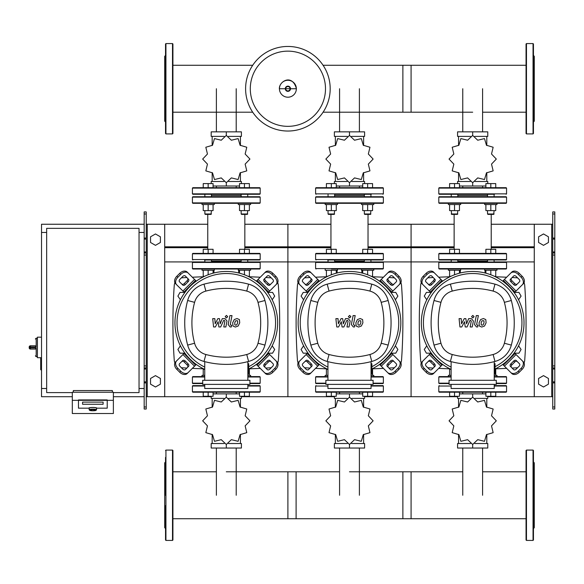 <?xml version="1.0" encoding="UTF-8"?>
<svg xmlns="http://www.w3.org/2000/svg" width="584" height="584" viewBox="0 0 584 584"><rect width="100%" height="100%" fill="white"/><g stroke="black" fill="none" stroke-linecap="round" stroke-linejoin="round"><path stroke-width="0.88" d="M554.8 409.026L554.8 255.047L552.749 255.047L552.749 409.026L554.8 409.026M554.8 213.978L552.749 213.978L552.749 211.926L554.8 211.926L554.8 255.047M552.749 396.711L534.272 396.711L534.272 224.249L552.749 224.249M552.749 213.978L552.749 255.047M554.8 252.989L552.749 252.989M554.8 367.964L552.749 367.964M538.579 384.155L538.579 378.469L543.507 375.621L548.434 378.469L548.434 384.155L543.507 387.002L538.579 384.155M538.579 236.797L538.579 242.491L543.507 245.338L548.434 242.491L548.434 236.797L543.507 233.958L538.579 236.797M144.175 409.026L144.175 213.978L146.226 213.978L146.226 409.026L144.175 409.026M146.226 213.978L146.226 211.926L144.175 211.926L144.175 213.978M146.226 396.711L164.71 396.711L164.71 224.249L207.758 224.249M147.256 396.711L147.256 224.249L146.226 224.249M147.256 224.249L164.71 224.249M144.175 252.989L146.226 252.989M144.175 367.964L146.226 367.964M160.396 384.155L160.396 378.469L155.468 375.621L150.541 378.469L150.541 384.155L155.468 387.002L160.396 384.155M160.396 236.797L160.396 242.491L155.468 245.338L150.541 242.491L150.541 236.797L155.468 233.958L160.396 236.797M518.563 299.804L521.081 296.103L518.95 292.409L514.686 292.409L514.402 292.905M395.375 299.804L397.894 296.103L395.762 292.409L391.499 292.409L391.214 292.905M272.188 299.804L274.706 296.103L272.575 292.409L268.312 292.409L268.027 292.905M430.948 292.905L430.663 292.409L426.4 292.409L424.269 296.103L426.787 299.804M307.761 292.905L307.476 292.409L303.213 292.409L301.081 296.103L303.6 299.804M184.573 292.905L184.288 292.409L180.025 292.409L177.894 296.103L180.412 299.804M514.402 352.692L514.686 353.181L518.95 353.181L521.081 349.488L518.563 345.794M391.214 352.692L391.499 353.181L395.762 353.181L397.894 349.488L395.375 345.794M268.027 352.692L268.312 353.181L272.575 353.181L274.706 349.488L272.188 345.794M426.787 345.794L424.269 349.488L426.4 353.181L430.663 353.181L430.948 352.692M303.6 345.794L301.081 349.488L303.213 353.181L307.476 353.181L307.761 352.692M180.412 345.794L177.894 349.488L180.025 353.181L184.288 353.181L184.573 352.692M72.314 392.601L46.654 392.601L46.654 228.351L139.043 228.351L139.043 392.601L113.376 392.601M139.043 232.461L144.175 232.461M139.043 388.499L144.175 388.499M41.522 357.7L40.697 358.109L40.697 369.606L41.106 370.022L41.106 357.7L37.413 357.7L37.413 337.172L41.522 337.172M46.654 388.499L41.522 388.499L41.522 232.461L46.654 232.461M89.148 409.793L89.148 408.179A3.694 0.642 0 0 1 92.849 407.537A3.694 0.642 0 0 1 96.543 408.179L96.543 409.793A3.694 0.642 180 0 0 92.849 409.15A3.694 0.642 180 0 0 89.148 409.793L92.849 410.778A3.285 0.569 0 0 1 89.564 410.202A3.285 0.569 0 0 1 92.849 409.632A3.285 0.569 0 0 1 96.134 410.202A3.285 0.569 0 0 1 92.849 410.771L96.543 409.793M82.578 404.259L82.578 402.12L103.112 402.12L82.578 402.12L82.578 404.259L103.112 404.259L103.112 402.12L103.112 404.259L82.585 404.259M107.215 399.93L78.475 399.93L78.475 400.332L78.475 399.93L107.222 399.93L107.222 408.179L107.222 400.332L78.475 400.332L78.475 408.179L88.739 408.179A4.103 0.715 0 0 1 92.849 407.464A4.103 0.715 0 0 1 96.951 408.179L107.215 408.179M112.354 392.244L112.354 390.55L73.343 390.55L73.343 392.244M107.222 408.179L96.951 408.179A4.103 0.715 180 0 0 92.849 407.464A4.103 0.715 180 0 0 88.739 408.179L78.475 408.179L78.475 400.332L72.314 400.332L72.314 413.523L113.376 413.523L113.376 392.244L72.314 392.244L72.314 400.332M107.222 399.93L107.222 400.332L113.376 400.332M30.434 345.794A1.234 1.234 0 0 0 29.2 347.027L30.434 346.962L30.434 345.794L35.361 345.794L36.179 346.962L36.179 338.194L35.361 339.019M29.2 347.027L29.2 347.845A1.234 1.234 0 0 0 30.434 349.079L35.361 349.079L36.179 347.911L30.434 347.911L30.434 346.962L36.179 346.962M330.186 88.739A42.296 42.296 0 0 1 287.897 131.035A42.296 42.296 0 0 1 245.601 88.739A42.296 42.296 0 0 1 287.897 46.45A42.296 42.296 0 0 1 330.186 88.739A42.296 42.296 0 0 0 287.897 46.45A42.296 42.296 0 0 1 330.186 88.739M287.897 51.144A37.602 37.602 0 0 1 325.492 88.739A37.602 37.602 0 0 1 287.897 126.341A37.602 37.602 0 0 1 250.295 88.739A37.602 37.602 0 0 1 287.897 51.144M41.522 388.499L41.522 396.711L72.314 396.711M113.376 396.711L144.175 396.711M41.522 232.461L41.522 224.249L144.175 224.249M438.796 262.435L506.554 262.435L506.554 268.596L506.138 269.005L439.212 269.005L438.796 268.596L438.796 262.435L439.212 262.026L472.675 262.026L450.629 262.026L451.242 262.026L451.242 259.968M506.554 262.435L506.138 262.026L486.925 262.026M457.812 259.968L457.812 262.026L458.425 262.026M506.138 262.026L472.675 262.026M383.367 268.596L315.608 268.596L315.608 262.435L383.367 262.435L383.367 268.596L382.951 269.005L331.34 269.005M383.367 262.435L382.951 262.026L327.442 262.026M371.534 262.026L363.737 262.026M260.179 262.435L260.179 268.596L259.763 269.005L192.837 269.005L192.421 268.596L192.421 262.435L192.837 262.026L259.763 262.026L260.179 262.435L192.421 262.435M211.437 259.968L211.437 262.026L204.254 262.026L204.867 262.026L204.867 259.968M533.039 133.911L526.469 133.911L526.053 133.495L526.053 43.983L526.469 43.574L533.039 43.574L533.447 43.983L533.447 133.495L533.039 133.911L533.039 43.574M533.447 121.998L534.272 121.18L534.272 56.298L533.447 55.48M533.447 77.212L533.447 50.903M533.447 99.185L533.447 101.47M533.447 120.267L533.447 106.58M526.053 450.498L526.053 540.018M533.039 540.426L526.469 540.426L526.469 450.089L533.039 450.089L533.039 540.426L533.447 540.018L533.447 450.498L533.039 450.089M533.447 462.002L534.272 462.82L534.272 527.702L533.447 528.52M172.922 133.495L172.922 43.983L172.506 43.574L165.936 43.574L165.528 43.983L165.528 133.495L165.936 133.911L165.936 43.574M172.506 43.574L172.506 133.911L165.936 133.911M165.528 121.998L164.71 121.18L164.71 56.298L165.528 55.48M526.053 65.277L402.872 65.277L402.872 112.208L472.675 112.208M323.083 112.208L411.078 112.208L411.078 65.277L323.083 65.277M482.588 186.011L482.588 187.698M462.762 186.011L462.762 187.698M474.799 136.371L487.786 136.371L487.786 131.853L457.564 131.853M457.564 131.86L457.564 136.371L470.558 136.371M472.675 135.452L472.675 131.86M475.011 181.493L487.786 181.493L487.786 183.595M457.564 183.595L457.564 181.493L470.339 181.493M459.455 186.011L485.895 186.011M472.675 182.675L472.675 186.011M486.8 145.518L486.8 136.371M458.549 145.518L458.549 136.371M458.549 172.608L458.549 181.493M486.8 172.608L486.8 181.493M491.516 164.111L496.283 159.103A23.608 23.608 0 0 0 496.283 159.023L491.516 154.015L493.144 147.292A23.608 23.608 0 0 0 493.1 147.226L486.465 145.27L484.516 138.634A23.608 23.608 0 0 0 484.45 138.598L477.727 140.226L472.711 135.452A23.608 23.608 0 0 0 472.639 135.452L467.623 140.226L460.9 138.598A23.608 23.608 0 0 0 460.834 138.634L458.885 145.27L452.25 147.226A23.608 23.608 0 0 0 452.206 147.292L453.834 154.015L449.067 159.023A23.608 23.608 0 0 0 449.067 159.103L453.834 164.111L452.206 170.835A23.608 23.608 0 0 0 452.25 170.9L458.885 172.857L460.834 179.492A23.608 23.608 0 0 0 460.9 179.529L467.623 177.901L472.639 182.675A23.608 23.608 0 0 0 472.711 182.675L477.727 177.901L484.45 179.529A23.608 23.608 0 0 0 484.516 179.492L486.465 172.857L493.1 170.9A23.608 23.608 0 0 0 493.144 170.835L491.516 164.111M448.366 269.005L448.366 270.239L460.688 270.239L460.688 269.005M449.6 270.239L449.6 276.312L450.906 276.312M454.527 270.239L454.527 274.787M459.455 270.239L459.455 273.202M459.455 253.398L459.455 249.295L449.6 249.295L449.6 253.398M454.527 253.398L454.527 249.295M484.662 269.005L484.662 270.239L496.984 270.239L496.984 269.005L496.984 270.239M485.895 270.239L485.895 273.202M490.823 270.239L490.823 274.787M494.444 276.312L495.75 276.312L495.75 270.239M495.75 253.398L495.75 249.295L485.895 249.295L485.895 253.398M490.823 253.398L490.823 249.295M438.796 193.859L506.554 193.859L506.554 188.114L438.796 188.114L438.796 193.859L439.212 194.268L494.517 194.268M506.554 188.114L506.138 187.698L439.212 187.698L438.796 188.114M450.833 194.268L487.129 194.268M457.812 195.501L487.538 195.501M438.796 259.559L438.796 253.814L439.212 253.398L506.138 253.398L506.554 253.814L506.554 259.559L506.138 259.968L439.212 259.968L438.796 259.559L506.554 259.559M506.554 202.896L438.796 202.896L438.796 197.144L439.212 196.735L506.138 196.735L506.554 197.144L506.554 202.896L506.138 203.305L496.984 203.305L496.984 204.539L490.823 204.539L490.823 210.612L495.75 210.612L495.75 204.539M438.796 202.896L439.212 203.305L506.138 203.305M454.133 214.394L454.133 249.295M491.217 214.394L491.217 249.295M458.221 259.975L457.812 259.975M451.242 259.975L450.833 259.975M487.129 259.975L490.823 259.975M457.812 261.201L487.538 261.201M458.221 259.968L487.129 259.968M454.527 203.305L448.366 203.305L448.366 204.539L460.688 204.539L460.688 203.305M457.812 213.978L451.242 213.978L451.651 214.394L457.403 214.394L457.812 210.612M449.6 204.539L449.6 210.612L459.455 210.612L459.455 204.539M454.527 204.539L454.527 210.612M459.455 187.698L459.455 183.595L449.6 183.595L449.6 187.698M454.527 187.698L454.527 183.595M494.108 213.978L487.538 213.978L487.947 214.394L493.699 214.394L494.108 210.612L493.699 214.394M485.895 204.539L485.895 210.612L490.823 210.612M484.662 203.305L484.662 204.539L490.823 204.539M495.75 187.698L495.75 183.595L485.895 183.595L485.895 187.698M490.823 187.698L490.823 183.595M359.401 186.011L359.401 187.698M339.574 186.011L339.574 187.698M351.612 136.371L364.599 136.371L364.599 131.853L334.377 131.853M334.377 131.86L334.377 136.371L347.37 136.371M349.488 135.452L349.488 131.86M351.823 181.493L364.599 181.493L364.599 183.595M334.377 183.595L334.377 181.493L347.151 181.493M336.267 186.011L362.708 186.011M349.488 182.675L349.488 186.011M363.613 145.518L363.613 136.371M335.362 145.518L335.362 136.371M335.362 172.608L335.362 181.493M363.613 172.608L363.613 181.493M368.329 164.111L373.096 159.103A23.608 23.608 0 0 0 373.096 159.023L368.329 154.015L369.957 147.292A23.608 23.608 0 0 0 369.913 147.226L363.277 145.27L361.328 138.634A23.608 23.608 0 0 0 361.262 138.598L354.539 140.226L349.524 135.452A23.608 23.608 0 0 0 349.451 135.452L344.436 140.226L337.713 138.598A23.608 23.608 0 0 0 337.647 138.634L335.698 145.27L329.062 147.226A23.608 23.608 0 0 0 329.018 147.292L330.646 154.015L325.879 159.023A23.608 23.608 0 0 0 325.879 159.103L330.646 164.111L329.018 170.835A23.608 23.608 0 0 0 329.062 170.9L335.698 172.857L337.647 179.492A23.608 23.608 0 0 0 337.713 179.529L344.436 177.901L349.451 182.675A23.608 23.608 0 0 0 349.524 182.675L354.539 177.901L361.262 179.529A23.608 23.608 0 0 0 361.328 179.492L363.277 172.857L369.913 170.9A23.608 23.608 0 0 0 369.957 170.835L368.329 164.111M325.178 269.005L325.178 270.239L337.501 270.239L337.501 269.005M326.412 270.239L326.412 276.312L327.719 276.312M331.34 270.239L331.34 274.787M336.267 270.239L336.267 273.202M336.267 253.398L336.267 249.295L326.412 249.295L326.412 253.398M331.34 253.398L331.34 249.295M361.474 269.005L361.474 270.239L373.796 270.239L373.796 269.005M362.708 270.239L362.708 273.202M367.635 270.239L367.635 274.787M371.256 276.312L372.563 276.312L372.563 270.239M367.635 253.398L372.563 253.398L372.563 249.295L362.708 249.295L362.708 253.398L367.635 253.398L367.635 249.295M335.034 194.268L371.329 194.268M315.608 193.859L383.367 193.859L383.367 188.114L315.608 188.114L315.608 193.859L316.024 194.268M383.367 188.114L382.951 187.698L316.024 187.698L315.608 188.114M349.488 194.268L363.942 194.268M334.625 195.501L364.35 195.501M383.367 259.559L315.608 259.559L315.608 253.814L316.024 253.398L382.951 253.398L383.367 253.814L383.367 259.559L382.951 259.968L371.329 259.968M327.646 259.968L382.951 259.968M383.367 202.896L315.608 202.896L315.608 197.144L316.024 196.735L382.951 196.735L383.367 197.144L383.367 202.896L382.951 203.305L349.488 203.305L361.474 203.305L361.474 204.539L373.796 204.539L373.796 203.305M330.945 214.394L330.945 249.295M368.029 214.394L368.029 249.295M327.646 196.735L328.055 196.735L328.055 194.268M334.625 194.268L334.625 196.735L335.034 196.735M335.034 259.975L334.625 259.975M328.055 259.975L327.646 259.975M363.942 259.975L367.635 259.975M315.608 202.896L316.024 203.305L349.488 203.305M334.625 261.201L364.35 261.201M349.488 259.968L363.942 259.968M331.34 203.305L325.178 203.305L325.178 204.539L337.501 204.539L337.501 203.305M334.625 213.978L328.055 213.978L328.464 214.394L334.216 214.394L334.625 210.612M326.412 204.539L326.412 210.612L336.267 210.612L336.267 204.539M331.34 204.539L331.34 210.612M336.267 187.698L336.267 183.595L326.412 183.595L326.412 187.698M331.34 187.698L331.34 183.595M370.92 213.978L364.35 213.978L364.759 214.394L370.512 214.394L370.92 210.612M362.708 204.539L362.708 210.612L372.563 210.612L372.563 204.539M367.635 204.539L367.635 210.612M367.635 187.698L372.563 187.698L372.563 183.595L362.708 183.595L362.708 187.698L367.635 187.698L367.635 183.595M236.213 186.011L236.213 187.698M216.387 186.011L216.387 187.698M228.424 136.371L241.411 136.371L241.411 131.853L211.189 131.853M211.189 131.86L211.189 136.371L224.183 136.371M226.3 135.452L226.3 131.86M228.636 181.493L241.411 181.493L241.411 183.595M211.189 183.595L211.189 181.493L223.964 181.493M213.08 186.011L239.52 186.011M226.3 182.675L226.3 186.011M240.425 145.518L240.425 136.371M212.174 145.518L212.174 136.371M212.174 172.608L212.174 181.493M240.425 172.608L240.425 181.493M245.141 164.111L249.908 159.103A23.608 23.608 0 0 0 249.908 159.023L245.141 154.015L246.769 147.292A23.608 23.608 0 0 0 246.725 147.226L240.09 145.27L238.141 138.634A23.608 23.608 0 0 0 238.075 138.598L231.352 140.226L226.337 135.452A23.608 23.608 0 0 0 226.263 135.452L221.248 140.226L214.525 138.598A23.608 23.608 0 0 0 214.459 138.634L212.51 145.27L205.875 147.226A23.608 23.608 0 0 0 205.831 147.292L207.459 154.015L202.692 159.023A23.608 23.608 0 0 0 202.692 159.103L207.459 164.111L205.831 170.835A23.608 23.608 0 0 0 205.875 170.9L212.51 172.857L214.459 179.492A23.608 23.608 0 0 0 214.525 179.529L221.248 177.901L226.263 182.675A23.608 23.608 0 0 0 226.337 182.675L231.352 177.901L238.075 179.529A23.608 23.608 0 0 0 238.141 179.492L240.09 172.857L246.725 170.9A23.608 23.608 0 0 0 246.769 170.835L245.141 164.111M208.152 269.005L201.991 269.005L201.991 270.239L214.313 270.239L214.313 269.005M203.225 270.239L203.225 276.312L204.531 276.312M208.152 270.239L208.152 274.787M213.08 270.239L213.08 273.202M208.152 249.295L208.152 253.398L213.08 253.398L213.08 249.295L203.225 249.295L203.225 253.398L192.837 253.398L259.763 253.398L260.179 253.814L260.179 259.559L259.763 259.968L204.458 259.968M238.287 269.005L238.287 270.239L250.609 270.239L250.609 269.005M239.52 270.239L239.52 273.202M244.448 270.239L244.448 274.787M248.069 276.312L249.375 276.312L249.375 270.239M244.448 253.398L249.375 253.398L249.375 249.295L239.52 249.295L239.52 253.398L244.448 253.398L244.448 249.295M226.3 194.268L259.763 194.268L260.179 193.859L192.421 193.859L192.837 194.268L240.754 194.268M260.179 193.859L260.179 188.114L192.421 188.114L192.421 193.859M260.179 188.114L259.763 187.698L192.837 187.698L192.421 188.114M211.437 195.501L241.163 195.501M260.179 253.814L192.421 253.814L192.421 259.559L260.179 259.559M260.179 202.896L192.421 202.896L192.421 197.144L192.837 196.735L259.763 196.735L260.179 197.144L260.179 202.896L259.763 203.305L214.313 203.305L214.313 204.539L208.152 204.539L208.152 210.612L213.08 210.612L213.08 204.539M207.758 214.394L207.758 249.295M244.842 214.394L244.842 249.295M204.458 196.735L204.867 196.735L204.867 194.268M211.437 194.268L211.437 196.735L211.846 196.735M204.867 259.975L211.437 259.975M192.421 202.896L192.837 203.305L226.3 203.305M211.437 261.201L241.163 261.201M208.152 204.539L201.991 204.539L201.991 203.305L214.313 203.305M211.437 213.978L204.867 213.978L205.276 214.394L211.028 214.394L211.437 210.612M203.225 204.539L203.225 210.612L208.152 210.612M213.08 187.698L213.08 183.595L203.225 183.595L203.225 187.698M208.152 187.698L208.152 183.595M238.287 203.305L238.287 204.539L250.609 204.539L250.609 203.305M247.733 213.978L241.163 213.978L241.572 214.394L247.324 214.394L247.733 210.612M239.52 204.539L239.52 210.612L249.375 210.612L249.375 204.539M244.448 204.539L244.448 210.612M244.448 187.698L249.375 187.698L249.375 183.595L239.52 183.595L239.52 187.698L244.448 187.698L244.448 183.595M482.588 393.886L482.588 392.192M462.762 393.886L462.762 392.192M470.551 443.519L457.564 443.519L457.564 448.037L487.786 448.037L487.786 443.519L474.792 443.519M472.675 444.439L472.675 448.037M470.339 398.397L457.564 398.397L457.564 396.302M487.786 396.302L487.786 398.397L475.011 398.397M485.895 393.886L459.455 393.886M472.675 397.215L472.675 393.886M458.549 434.372L458.549 443.519M486.8 434.372L486.8 443.519M486.8 407.289L486.8 398.397M458.549 407.289L458.549 398.397M453.834 415.779L449.067 420.794A23.608 23.608 0 0 0 449.067 420.867L453.834 425.875L452.206 432.605A23.608 23.608 0 0 0 452.25 432.671L458.885 434.62L460.834 441.256A23.608 23.608 0 0 0 460.9 441.3L467.623 439.672L472.639 444.439A23.608 23.608 0 0 0 472.711 444.439L477.727 439.672L484.45 441.3A23.608 23.608 0 0 0 484.516 441.256L486.465 434.62L493.1 432.671A23.608 23.608 0 0 0 493.144 432.605L491.516 425.875L496.283 420.867A23.608 23.608 0 0 0 496.283 420.794L491.516 415.779L493.144 409.055A23.608 23.608 0 0 0 493.1 408.99L486.465 407.041L484.516 400.398A23.608 23.608 0 0 0 484.45 400.361L477.727 401.989L472.711 397.222A23.608 23.608 0 0 0 472.639 397.222L467.623 401.989L460.9 400.361A23.608 23.608 0 0 0 460.834 400.398L458.885 407.041L452.25 408.99A23.608 23.608 0 0 0 452.206 409.055L453.834 415.779M495.75 375.359L495.75 369.278L495.057 369.278M496.984 375.359L496.984 376.592L496.984 375.359L494.232 375.359M485.895 392.192L485.895 396.302L495.75 396.302L495.75 392.192M490.823 392.192L490.823 396.302M451.118 375.359L448.366 375.359L448.366 376.592M450.906 369.278L449.6 369.278L449.6 375.359M454.527 392.192L449.6 392.192L449.6 396.302L459.455 396.302L459.455 392.192L454.527 392.192L454.527 396.302M451.118 386.031L438.796 386.031L438.796 391.784L506.554 391.784L506.554 386.031L506.138 385.623L494.517 385.623M438.796 391.784L439.212 392.192L506.138 392.192L506.554 391.784M359.401 393.886L359.401 392.192M339.574 393.886L339.574 392.192M347.363 443.519L334.377 443.519L334.377 448.037L364.599 448.037L364.599 443.519L351.604 443.519M349.488 444.439L349.488 448.037M347.151 398.397L334.377 398.397L334.377 396.302M364.599 396.302L364.599 398.397L351.823 398.397M362.708 393.886L336.267 393.886M349.488 397.215L349.488 393.886M335.362 434.372L335.362 443.519M363.613 434.372L363.613 443.519M363.613 407.289L363.613 398.397M335.362 407.289L335.362 398.397M330.646 415.779L325.879 420.794A23.608 23.608 0 0 0 325.879 420.867L330.646 425.875L329.018 432.605A23.608 23.608 0 0 0 329.062 432.671L335.698 434.62L337.647 441.256A23.608 23.608 0 0 0 337.713 441.3L344.436 439.672L349.451 444.439A23.608 23.608 0 0 0 349.524 444.439L354.539 439.672L361.262 441.3A23.608 23.608 0 0 0 361.328 441.256L363.277 434.62L369.913 432.671A23.608 23.608 0 0 0 369.957 432.605L368.329 425.875L373.096 420.867A23.608 23.608 0 0 0 373.096 420.794L368.329 415.779L369.957 409.055A23.608 23.608 0 0 0 369.913 408.99L363.277 407.041L361.328 400.398A23.608 23.608 0 0 0 361.262 400.361L354.539 401.989L349.524 397.222A23.608 23.608 0 0 0 349.451 397.222L344.436 401.989L337.713 400.361A23.608 23.608 0 0 0 337.647 400.398L335.698 407.041L329.062 408.99A23.608 23.608 0 0 0 329.018 409.055L330.646 415.779M372.563 375.359L372.563 369.278L371.869 369.278M373.796 376.592L373.796 375.359L371.044 375.359M362.708 392.192L362.708 396.302L372.563 396.302L372.563 392.192M367.635 392.192L367.635 396.302M327.931 375.359L325.178 375.359L325.178 376.592M327.719 369.278L326.412 369.278L326.412 375.359M331.34 392.192L326.412 392.192L326.412 396.302L336.267 396.302L336.267 392.192L331.34 392.192L331.34 396.302M327.931 386.031L315.608 386.031L315.608 391.784L383.367 391.784L383.367 386.031L382.951 385.623L371.044 385.623L382.951 385.623M315.608 391.784L316.024 392.192L382.951 392.192L383.367 391.784M236.213 393.886L236.213 392.192M216.387 393.886L216.387 392.192M224.176 443.519L211.189 443.519L211.189 448.037L241.411 448.037L241.411 443.519L228.417 443.519M226.3 444.439L226.3 448.037M223.964 398.397L211.189 398.397L211.189 396.302M241.411 396.302L241.411 398.397L228.636 398.397M239.52 393.886L213.08 393.886M226.3 397.215L226.3 393.886M212.174 434.372L212.174 443.519M240.425 434.372L240.425 443.519M240.425 407.289L240.425 398.397M212.174 407.289L212.174 398.397M207.459 415.779L202.692 420.794A23.608 23.608 0 0 0 202.692 420.867L207.459 425.875L205.831 432.605A23.608 23.608 0 0 0 205.875 432.671L212.51 434.62L214.459 441.256A23.608 23.608 0 0 0 214.525 441.3L221.248 439.672L226.263 444.439A23.608 23.608 0 0 0 226.337 444.439L231.352 439.672L238.075 441.3A23.608 23.608 0 0 0 238.141 441.256L240.09 434.62L246.725 432.671A23.608 23.608 0 0 0 246.769 432.605L245.141 425.875L249.908 420.867A23.608 23.608 0 0 0 249.908 420.794L245.141 415.779L246.769 409.055A23.608 23.608 0 0 0 246.725 408.99L240.09 407.041L238.141 400.398A23.608 23.608 0 0 0 238.075 400.361L231.352 401.989L226.337 397.222A23.608 23.608 0 0 0 226.263 397.222L221.248 401.989L214.525 400.361A23.608 23.608 0 0 0 214.459 400.398L212.51 407.041L205.875 408.99A23.608 23.608 0 0 0 205.831 409.055L207.459 415.779M249.375 375.359L249.375 369.278L248.682 369.278M250.609 376.592L250.609 375.359L247.857 375.359M239.52 392.192L239.52 396.302L249.375 396.302L249.375 392.192M244.448 392.192L244.448 396.302M204.743 375.359L201.991 375.359L201.991 376.592M204.531 369.278L203.225 369.278L203.225 375.359M208.152 392.192L203.225 392.192L203.225 396.302L213.08 396.302L213.08 392.192L208.152 392.192L208.152 396.302M204.743 385.623L192.837 385.623L192.421 386.031L204.743 386.031M192.421 386.031L192.421 391.784L260.179 391.784L260.179 386.031L259.763 385.623L248.142 385.623M192.421 391.784L192.837 392.192L259.763 392.192L260.179 391.784M496.283 383.162L506.554 383.162L506.554 377.001L506.138 376.592L494.232 376.592M451.118 377.001L438.796 377.001L438.796 383.162L439.212 383.571L449.067 383.571M506.554 383.162L506.138 383.571L496.283 383.571M451.118 376.592L439.212 376.592L438.796 377.001M373.096 383.162L383.367 383.162L383.367 377.001L382.951 376.592L371.044 376.592M327.931 377.001L315.608 377.001L315.608 383.162L316.024 383.571L325.879 383.571M383.367 383.162L382.951 383.571L373.096 383.571M327.931 376.592L316.024 376.592L315.608 377.001M249.908 383.162L260.179 383.162L260.179 377.001L259.763 376.592L247.857 376.592M204.743 377.001L192.421 377.001L192.421 383.162L192.837 383.571L202.692 383.571M260.179 383.162L259.763 383.571L249.908 383.571M204.743 376.592L192.837 376.592L192.421 377.001M165.936 540.426L165.936 450.089L172.506 450.089L172.922 450.498L172.922 540.018L172.506 540.426L165.936 540.426L165.528 540.018L165.528 505.707M165.528 462.002L164.71 462.82L164.71 527.702L165.528 528.52M172.922 463.733L172.922 457.418M165.528 477.42L165.528 484.815M172.922 513.095L172.922 506.788M172.922 533.097L172.922 529.403M165.528 525.709L165.528 529.403M165.528 457.418L165.528 495.261M526.053 518.723L402.872 518.723L402.872 471.792L462.762 471.792M349.488 471.792L411.078 471.792L411.078 518.723L287.897 518.723L287.897 471.792L339.574 471.792M296.103 471.792L296.103 518.723M483.932 320.777L481.997 320.777L481.128 322.791L481.216 324.813L482.099 325.186L483.143 324.813L484.019 322.791L483.932 320.777M480.625 319.565L479.055 322.791L479.369 326.025L481.734 327.047L484.523 326.025L486.092 322.791L485.779 319.565L483.391 318.543L480.625 319.565M476.296 315.594L474.551 324.58L476.515 326.952L477.697 326.952L478.033 325.2L477.238 325.2L476.654 324.448L478.369 315.594L476.296 315.594M472.814 317.93L474.077 316.674L472.814 315.411L471.558 316.674L472.814 317.93M461.761 326.952L464.514 321.733L465.236 326.952L467.054 326.952L470.04 320.39L470.682 320.39L471.273 321.142L470.156 326.96L472.23 326.96L473.376 321.003L471.397 318.63L468.653 318.638L466.572 323.777L465.864 318.638L464.244 318.638L461.557 323.777L461.214 318.638L459.075 318.638L459.951 326.952L461.761 326.952M360.744 320.777L358.81 320.777L357.941 322.791L358.029 324.813L358.912 325.186L359.956 324.813L360.832 322.791L360.744 320.777M357.437 319.565L355.868 322.791L356.182 326.025L358.547 327.047L361.335 326.025L362.905 322.791L362.591 319.565L360.204 318.543L357.437 319.565M353.108 315.594L351.364 324.58L353.327 326.952L354.51 326.952L354.846 325.2L354.05 325.2L353.466 324.448L355.181 315.594L353.108 315.594M349.626 317.93L350.889 316.674L349.626 315.411L348.371 316.674L349.626 317.93M338.574 326.952L341.326 321.733L342.049 326.952L343.866 326.952L346.852 320.39L347.495 320.39L348.086 321.142L346.969 326.96L349.042 326.96L350.188 321.003L348.21 318.63L345.465 318.638L343.385 323.777L342.677 318.638L341.056 318.638L338.37 323.777L338.026 318.638L335.888 318.638L336.764 326.952L338.574 326.952M237.557 320.777L235.622 320.777L234.753 322.791L234.841 324.813L235.724 325.186L236.768 324.813L237.644 322.791L237.557 320.777M234.25 319.565L232.68 322.791L232.994 326.025L235.359 327.047L238.148 326.025L239.717 322.791L239.403 319.565L237.016 318.543L234.25 319.565M229.921 315.594L228.176 324.58L230.14 326.952L231.322 326.952L231.658 325.2L230.862 325.2L230.278 324.448L231.994 315.594L229.921 315.594M226.439 317.93L227.702 316.674L226.439 315.411L225.183 316.674L226.439 317.93M215.387 326.952L218.139 321.733L218.861 326.952L220.679 326.952L223.665 320.39L224.307 320.39L224.898 321.142L223.781 326.96L225.855 326.96L227.001 321.003L225.023 318.63L222.278 318.638L220.197 323.777L219.489 318.638L217.868 318.638L215.182 323.777L214.839 318.638L212.7 318.638L213.576 326.952L215.387 326.952M472.675 271.465A51.326 51.326 0 0 1 495.057 368.986A51.326 51.326 0 0 0 472.675 271.465A51.326 51.326 0 0 0 451.118 369.38A51.326 51.326 0 0 1 472.675 271.465M517.256 361.569A2.051 1.453 -45 0 0 514.774 361.992L511.876 364.898A2.051 1.453 -45 0 0 511.445 367.38M510.847 363.868L513.752 360.97A2.051 1.453 135 0 1 516.227 360.54L519.483 363.796A2.051 1.453 135 0 1 519.059 366.277L516.154 369.183A2.051 1.453 135 0 1 513.679 369.606L510.423 366.351A2.051 1.453 135 0 1 510.847 363.868L511.876 364.898M511.445 278.218A2.051 1.453 -135 0 0 511.876 280.692L514.774 283.598A2.051 1.453 -135 0 0 517.256 284.021M513.752 284.627L510.847 281.722A2.051 1.453 45 0 1 510.423 279.247L513.679 275.991A2.051 1.453 45 0 1 516.154 276.414L519.059 279.32A2.051 1.453 45 0 1 519.483 281.795L516.227 285.05A2.051 1.453 45 0 1 513.752 284.627L514.774 283.598M428.094 284.021A2.051 1.453 135 0 0 430.576 283.598L433.474 280.692A2.051 1.453 135 0 0 433.905 278.218M434.503 281.722L431.598 284.627A2.051 1.453 -45 0 1 429.123 285.05L425.867 281.795A2.051 1.453 -45 0 1 426.291 279.32L429.196 276.414A2.051 1.453 -45 0 1 431.671 275.991L434.927 279.247A2.051 1.453 -45 0 1 434.503 281.722L433.474 280.692M522.388 360.897A6.161 4.358 135 0 1 521.111 368.329L522.14 369.358A6.161 4.358 -45 0 0 523.417 361.919L514.307 352.816M502.693 364.431L511.803 373.534A6.161 4.358 -45 0 0 519.234 372.263L518.205 371.234A6.161 4.358 135 0 1 510.774 372.512M522.14 369.358L519.234 372.263M521.111 368.329L518.205 371.234M510.774 273.086A6.161 4.358 45 0 1 518.205 274.363L519.234 273.334A6.161 4.358 -135 0 0 511.803 272.056L502.693 281.159M514.307 292.774L523.417 283.671A6.161 4.358 -135 0 0 522.14 276.239L521.111 277.261A6.161 4.358 45 0 1 522.388 284.7M519.234 273.334L522.14 276.239M518.205 274.363L521.111 277.261M422.962 284.7A6.161 4.358 -45 0 1 424.239 277.261L423.21 276.239A6.161 4.358 135 0 0 421.933 283.671L431.043 292.774M442.657 281.159L433.547 272.056A6.161 4.358 135 0 0 426.116 273.334L427.145 274.363A6.161 4.358 -45 0 1 434.576 273.086M423.21 276.239L426.116 273.334M424.239 277.261L427.145 274.363M433.905 367.38A2.051 1.453 45 0 0 433.474 364.898L430.576 361.992A2.051 1.453 45 0 0 428.094 361.569M431.598 360.97L434.503 363.868A2.051 1.453 -135 0 1 434.927 366.351L431.671 369.606A2.051 1.453 -135 0 1 429.196 369.183L426.291 366.277A2.051 1.453 -135 0 1 425.867 363.796L429.123 360.54A2.051 1.453 -135 0 1 431.598 360.97L430.576 361.992M431.043 352.816L421.933 361.919A6.161 4.358 45 0 0 423.21 369.358L424.239 368.329A6.161 4.358 -135 0 1 422.962 360.897M434.576 372.512A6.161 4.358 -135 0 1 427.145 371.234L426.116 372.263A6.161 4.358 45 0 0 433.547 373.534L442.657 364.431M426.116 372.263L423.21 369.358M427.145 371.234L424.239 368.329M451.118 367.102A49.275 49.275 0 0 1 472.675 273.524A49.275 49.275 0 0 1 495.057 366.694M494.232 363.701L495.057 363.701L495.057 373.972L494.232 373.972M496.283 384.389L496.283 380.286L449.067 380.286L449.067 384.389L496.283 384.389M494.232 380.286L494.232 361.635M451.118 384.389L451.118 388.499L494.232 388.499L494.232 384.389M451.118 361.635L451.118 380.286M494.976 361.445A23.097 23.097 0 0 0 511.321 345.093A86.33 86.33 0 0 0 511.321 300.497A23.097 23.097 0 0 0 494.976 284.152A86.33 86.33 0 0 0 450.374 284.152A23.097 23.097 0 0 0 434.029 300.497A86.33 86.33 0 0 0 434.029 345.093A23.097 23.097 0 0 0 450.374 361.445A86.33 86.33 0 0 0 494.976 361.445L493.115 354.503A79.147 79.147 0 0 1 452.235 354.503A15.914 15.914 0 0 1 440.971 343.239A79.147 79.147 0 0 1 440.971 302.351A15.914 15.914 0 0 1 452.235 291.095A79.147 79.147 0 0 1 493.115 291.095A15.914 15.914 0 0 1 504.379 302.351A79.147 79.147 0 0 1 504.379 343.239A15.914 15.914 0 0 1 493.115 354.503M349.488 271.465A51.326 51.326 0 0 1 371.869 368.986A51.326 51.326 0 0 0 349.488 271.465A51.326 51.326 0 0 0 327.931 369.38A51.326 51.326 0 0 1 349.488 271.465M394.069 361.569A2.051 1.453 -45 0 0 391.587 361.992L388.689 364.898A2.051 1.453 -45 0 0 388.258 367.38M387.659 363.868L390.565 360.97A2.051 1.453 135 0 1 393.039 360.54L396.295 363.796A2.051 1.453 135 0 1 395.872 366.277L392.966 369.183A2.051 1.453 135 0 1 390.492 369.606L387.236 366.351A2.051 1.453 135 0 1 387.659 363.868L388.689 364.898M388.258 278.218A2.051 1.453 -135 0 0 388.689 280.692L391.587 283.598A2.051 1.453 -135 0 0 394.069 284.021M390.565 284.627L387.659 281.722A2.051 1.453 45 0 1 387.236 279.247L390.492 275.991A2.051 1.453 45 0 1 392.966 276.414L395.872 279.32A2.051 1.453 45 0 1 396.295 281.795L393.039 285.05A2.051 1.453 45 0 1 390.565 284.627L391.587 283.598M304.906 284.021A2.051 1.453 135 0 0 307.388 283.598L310.286 280.692A2.051 1.453 135 0 0 310.717 278.218M311.316 281.722L308.41 284.627A2.051 1.453 -45 0 1 305.936 285.05L302.68 281.795A2.051 1.453 -45 0 1 303.103 279.32L306.009 276.414A2.051 1.453 -45 0 1 308.483 275.991L311.739 279.247A2.051 1.453 -45 0 1 311.316 281.722L310.286 280.692M399.201 360.897A6.161 4.358 135 0 1 397.923 368.329L398.952 369.358A6.161 4.358 -45 0 0 400.23 361.919L391.119 352.816M379.505 364.431L388.615 373.534A6.161 4.358 -45 0 0 396.047 372.263L395.018 371.234A6.161 4.358 135 0 1 387.586 372.512M398.952 369.358L396.047 372.263M397.923 368.329L395.018 371.234M387.586 273.086A6.161 4.358 45 0 1 395.018 274.363L396.047 273.334A6.161 4.358 -135 0 0 388.615 272.056L379.505 281.159M391.119 292.774L400.23 283.671A6.161 4.358 -135 0 0 398.952 276.239L397.923 277.261A6.161 4.358 45 0 1 399.201 284.7M396.047 273.334L398.952 276.239M395.018 274.363L397.923 277.261M299.774 284.7A6.161 4.358 -45 0 1 301.052 277.261L300.023 276.239A6.161 4.358 135 0 0 298.745 283.671L307.856 292.774M319.47 281.159L310.359 272.056A6.161 4.358 135 0 0 302.928 273.334L303.957 274.363A6.161 4.358 -45 0 1 311.389 273.086M300.023 276.239L302.928 273.334M301.052 277.261L303.957 274.363M310.717 367.38A2.051 1.453 45 0 0 310.286 364.898L307.388 361.992A2.051 1.453 45 0 0 304.906 361.569M308.41 360.97L311.316 363.868A2.051 1.453 -135 0 1 311.739 366.351L308.483 369.606A2.051 1.453 -135 0 1 306.009 369.183L303.103 366.277A2.051 1.453 -135 0 1 302.68 363.796L305.936 360.54A2.051 1.453 -135 0 1 308.41 360.97L307.388 361.992M307.856 352.816L298.745 361.919A6.161 4.358 45 0 0 300.023 369.358L301.052 368.329A6.161 4.358 -135 0 1 299.774 360.897M311.389 372.512A6.161 4.358 -135 0 1 303.957 371.234L302.928 372.263A6.161 4.358 45 0 0 310.359 373.534L319.47 364.431M302.928 372.263L300.023 369.358M303.957 371.234L301.052 368.329M327.931 367.102A49.275 49.275 0 0 1 349.488 273.524A49.275 49.275 0 0 1 371.869 366.694M371.044 363.701L371.869 363.701L371.869 373.972L371.044 373.972M373.096 384.389L373.096 380.286L325.879 380.286L325.879 384.389L373.096 384.389M371.044 380.286L371.044 361.635M327.931 384.389L327.931 388.499L371.044 388.499L371.044 384.389M327.931 361.635L327.931 380.286M371.789 361.445A23.097 23.097 0 0 0 388.134 345.093A86.33 86.33 0 0 0 388.134 300.497A23.097 23.097 0 0 0 371.789 284.152A86.33 86.33 0 0 0 327.186 284.152A23.097 23.097 0 0 0 310.841 300.497A86.33 86.33 0 0 0 310.841 345.093A23.097 23.097 0 0 0 327.186 361.445A86.33 86.33 0 0 0 371.789 361.445L369.928 354.503A79.147 79.147 0 0 1 329.048 354.503A15.914 15.914 0 0 1 317.784 343.239A79.147 79.147 0 0 1 317.784 302.351A15.914 15.914 0 0 1 329.048 291.095A79.147 79.147 0 0 1 369.928 291.095A15.914 15.914 0 0 1 381.191 302.351A79.147 79.147 0 0 1 381.191 343.239A15.914 15.914 0 0 1 369.928 354.503M226.3 271.465A51.326 51.326 0 0 1 248.682 368.986A51.326 51.326 0 0 0 226.3 271.465A51.326 51.326 0 0 0 204.743 369.38A51.326 51.326 0 0 1 226.3 271.465M270.881 361.569A2.051 1.453 -45 0 0 268.399 361.992L265.501 364.898A2.051 1.453 -45 0 0 265.07 367.38M264.472 363.868L267.377 360.97A2.051 1.453 135 0 1 269.852 360.54L273.108 363.796A2.051 1.453 135 0 1 272.684 366.277L269.779 369.183A2.051 1.453 135 0 1 267.304 369.606L264.048 366.351A2.051 1.453 135 0 1 264.472 363.868L265.501 364.898M265.07 278.218A2.051 1.453 -135 0 0 265.501 280.692L268.399 283.598A2.051 1.453 -135 0 0 270.881 284.021M267.377 284.627L264.472 281.722A2.051 1.453 45 0 1 264.048 279.247L267.304 275.991A2.051 1.453 45 0 1 269.779 276.414L272.684 279.32A2.051 1.453 45 0 1 273.108 281.795L269.852 285.05A2.051 1.453 45 0 1 267.377 284.627L268.399 283.598M181.719 284.021A2.051 1.453 135 0 0 184.201 283.598L187.099 280.692A2.051 1.453 135 0 0 187.53 278.218M188.128 281.722L185.223 284.627A2.051 1.453 -45 0 1 182.748 285.05L179.492 281.795A2.051 1.453 -45 0 1 179.916 279.32L182.821 276.414A2.051 1.453 -45 0 1 185.296 275.991L188.552 279.247A2.051 1.453 -45 0 1 188.128 281.722L187.099 280.692M276.013 360.897A6.161 4.358 135 0 1 274.736 368.329L275.765 369.358A6.161 4.358 -45 0 0 277.042 361.919L267.932 352.816M256.318 364.431L265.428 373.534A6.161 4.358 -45 0 0 272.859 372.263L271.83 371.234A6.161 4.358 135 0 1 264.399 372.512M275.765 369.358L272.859 372.263M274.736 368.329L271.83 371.234M264.399 273.086A6.161 4.358 45 0 1 271.83 274.363L272.859 273.334A6.161 4.358 -135 0 0 265.428 272.056L256.318 281.159M267.932 292.774L277.042 283.671A6.161 4.358 -135 0 0 275.765 276.239L274.736 277.261A6.161 4.358 45 0 1 276.013 284.7M272.859 273.334L275.765 276.239M271.83 274.363L274.736 277.261M176.587 284.7A6.161 4.358 -45 0 1 177.864 277.261L176.835 276.239A6.161 4.358 135 0 0 175.558 283.671L184.668 292.774M196.282 281.159L187.172 272.056A6.161 4.358 135 0 0 179.741 273.334L180.77 274.363A6.161 4.358 -45 0 1 188.201 273.086M176.835 276.239L179.741 273.334M177.864 277.261L180.77 274.363M187.53 367.38A2.051 1.453 45 0 0 187.099 364.898L184.201 361.992A2.051 1.453 45 0 0 181.719 361.569M185.223 360.97L188.128 363.868A2.051 1.453 -135 0 1 188.552 366.351L185.296 369.606A2.051 1.453 -135 0 1 182.821 369.183L179.916 366.277A2.051 1.453 -135 0 1 179.492 363.796L182.748 360.54A2.051 1.453 -135 0 1 185.223 360.97L184.201 361.992M184.668 352.816L175.558 361.919A6.161 4.358 45 0 0 176.835 369.358L177.864 368.329A6.161 4.358 -135 0 1 176.587 360.897M188.201 372.512A6.161 4.358 -135 0 1 180.77 371.234L179.741 372.263A6.161 4.358 45 0 0 187.172 373.534L196.282 364.431M179.741 372.263L176.835 369.358M180.77 371.234L177.864 368.329M204.743 367.102A49.275 49.275 0 0 1 226.3 273.524A49.275 49.275 0 0 1 248.682 366.694M247.857 363.701L248.682 363.701L248.682 373.972L247.857 373.972M249.908 384.389L249.908 380.286L202.692 380.286L202.692 384.389L249.908 384.389M247.857 380.286L247.857 361.635M204.743 384.389L204.743 388.499L247.857 388.499L247.857 384.389M204.743 361.635L204.743 380.286M248.602 361.445A23.097 23.097 0 0 0 264.946 345.093A86.33 86.33 0 0 0 264.946 300.497A23.097 23.097 0 0 0 248.602 284.152A86.33 86.33 0 0 0 203.998 284.152A23.097 23.097 0 0 0 187.654 300.497A86.33 86.33 0 0 0 187.654 345.093A23.097 23.097 0 0 0 203.998 361.445A86.33 86.33 0 0 0 248.602 361.445L246.74 354.503A79.147 79.147 0 0 1 205.86 354.503A15.914 15.914 0 0 1 194.596 343.239A79.147 79.147 0 0 1 194.596 302.351A15.914 15.914 0 0 1 205.86 291.095A79.147 79.147 0 0 1 246.74 291.095A15.914 15.914 0 0 1 258.004 302.351A79.147 79.147 0 0 1 258.004 343.239A15.914 15.914 0 0 1 246.74 354.503M460.294 270.239L460.294 272.983M485.056 270.239L485.056 272.983M337.107 270.239L337.107 272.983M361.868 270.239L361.868 272.983M213.919 270.239L213.919 272.983M238.681 270.239L238.681 272.983M421.29 362.868A8.213 8.213 0 0 1 420.626 360.167A525.352 525.352 0 0 1 420.626 285.43A8.213 8.213 0 0 1 421.29 282.729M427.736 277.867A8.213 8.213 0 0 1 428.291 277.816A694.982 694.982 0 0 1 433.204 277.517M433.204 368.073A694.982 694.982 0 0 1 428.291 367.781A8.213 8.213 0 0 1 427.736 367.723M438.715 368.365A694.982 694.982 0 0 0 449.965 368.825M495.385 368.825A694.982 694.982 0 0 0 506.635 368.365M512.146 368.073A694.982 694.982 0 0 0 517.059 367.781A8.213 8.213 0 0 0 517.614 367.723M524.06 282.729A8.213 8.213 0 0 1 524.724 285.43A525.352 525.352 0 0 1 524.724 360.167A8.213 8.213 0 0 1 524.06 362.868M512.146 277.517A694.982 694.982 0 0 1 517.059 277.816A8.213 8.213 0 0 1 517.614 277.867M506.635 277.225A694.982 694.982 0 0 0 495.385 276.765M449.965 276.765A694.982 694.982 0 0 0 438.715 277.225M298.103 362.868A8.213 8.213 0 0 1 297.438 360.167A525.352 525.352 0 0 1 297.438 285.43A8.213 8.213 0 0 1 298.103 282.729M304.549 277.867A8.213 8.213 0 0 1 305.103 277.816A694.982 694.982 0 0 1 310.016 277.517M310.016 368.073A694.982 694.982 0 0 1 305.103 367.781A8.213 8.213 0 0 1 304.549 367.723M315.528 368.365A694.982 694.982 0 0 0 326.777 368.825M372.198 368.825A694.982 694.982 0 0 0 383.447 368.365M388.959 368.073A694.982 694.982 0 0 0 393.871 367.781A8.213 8.213 0 0 0 394.426 367.723M400.872 282.729A8.213 8.213 0 0 1 401.536 285.43A525.352 525.352 0 0 1 401.536 360.167A8.213 8.213 0 0 1 400.872 362.868M388.959 277.517A694.982 694.982 0 0 1 393.871 277.816A8.213 8.213 0 0 1 394.426 277.867M383.447 277.225A694.982 694.982 0 0 0 372.198 276.765M326.777 276.765A694.982 694.982 0 0 0 315.528 277.225M174.915 362.868A8.213 8.213 0 0 1 174.251 360.167A525.352 525.352 0 0 1 174.251 285.43A8.213 8.213 0 0 1 174.915 282.729M181.361 277.867A8.213 8.213 0 0 1 181.916 277.816A694.982 694.982 0 0 1 186.829 277.517M186.829 368.073A694.982 694.982 0 0 1 181.916 367.781A8.213 8.213 0 0 1 181.361 367.723M192.34 368.365A694.982 694.982 0 0 0 203.59 368.825M249.01 368.825A694.982 694.982 0 0 0 260.26 368.365M265.771 368.073A694.982 694.982 0 0 0 270.684 367.781A8.213 8.213 0 0 0 271.239 367.723M277.685 282.729A8.213 8.213 0 0 1 278.349 285.43A525.352 525.352 0 0 1 278.349 360.167A8.213 8.213 0 0 1 277.685 362.868M265.771 277.517A694.982 694.982 0 0 1 270.684 277.816A8.213 8.213 0 0 1 271.239 277.867M260.26 277.225A694.982 694.982 0 0 0 249.01 276.765M203.59 276.765A694.982 694.982 0 0 0 192.34 277.225M368.029 224.249L411.078 224.249L411.078 396.711L457.564 396.711M487.786 396.711L534.272 396.711M368.029 246.828L411.078 246.828L411.078 224.249L454.133 224.249M491.217 224.249L534.272 224.249M368.029 247.696L411.078 247.696L411.078 246.828L454.133 246.828M491.217 246.828L534.272 246.828M370.92 261.924L411.078 261.924L411.078 247.696L454.133 247.696M491.217 247.696L534.272 247.696M364.599 396.711L411.078 396.711L411.078 261.924L451.242 261.924M494.108 261.924L534.272 261.924M244.842 224.249L287.897 224.249L287.897 396.711L334.377 396.711M244.842 246.828L287.897 246.828L287.897 224.249L330.945 224.249M244.842 247.696L287.897 247.696L287.897 246.828L330.945 246.828M247.733 261.924L287.897 261.924L287.897 247.696L330.945 247.696M241.411 396.711L287.897 396.711L287.897 261.924L328.055 261.924M164.71 396.711L211.189 396.711M164.71 246.828L207.758 246.828M164.71 247.696L207.758 247.696M164.71 261.924L204.867 261.924M551.719 396.711L551.719 224.249M554.8 238.068L552.749 238.068M554.8 239.097L552.749 239.097M554.8 251.967L552.749 251.967M554.8 406.975L552.749 406.975M554.8 382.885L552.749 382.885M554.8 381.863L552.749 381.863M554.8 368.993L552.749 368.993M554.8 365.912L552.749 365.912M144.175 238.068L146.226 238.068M144.175 239.097L146.226 239.097M144.175 251.967L146.226 251.967M144.175 255.047L146.226 255.047M144.175 406.975L146.226 406.975M144.175 382.885L146.226 382.885M144.175 381.863L146.226 381.863M144.175 368.993L146.226 368.993M144.175 365.912L146.226 365.912M37.413 356.671L36.179 356.671L36.179 347.911M30.434 349.079L30.434 347.911L29.2 347.845M245.601 88.739A42.296 42.296 0 0 1 287.897 46.45M296.358 88.739A8.468 8.468 0 0 1 287.897 97.207A8.468 8.468 0 0 1 279.429 88.739A8.468 8.468 0 0 1 287.897 80.278A8.468 8.468 0 0 1 296.358 88.739M290.503 88.739A2.613 2.613 0 0 1 287.897 91.352A2.613 2.613 0 0 1 285.284 88.739A2.613 2.613 0 0 1 287.897 86.125A2.613 2.613 0 0 1 290.503 88.739M290.065 88.739A2.175 2.175 0 0 1 287.897 90.914A2.175 2.175 0 0 1 285.722 88.739A2.175 2.175 0 0 1 287.897 86.571A2.175 2.175 0 0 1 290.065 88.739M506.554 268.596L438.796 268.596M260.179 268.596L192.421 268.596M526.469 133.911L526.469 43.574M438.796 253.814L506.554 253.814M438.796 197.144L506.554 197.144M315.608 253.814L383.367 253.814M315.608 197.144L383.367 197.144M192.421 197.144L260.179 197.144M494.232 386.031L506.554 386.031M371.044 386.031L383.367 386.031M247.857 386.031L260.179 386.031M506.554 377.001L494.232 377.001M449.067 383.162L438.796 383.162M383.367 377.001L371.044 377.001M325.879 383.162L315.608 383.162M260.179 377.001L247.857 377.001M202.692 383.162L192.421 383.162M172.506 450.089L172.506 540.426M513.752 360.97L514.774 361.992M510.847 281.722L511.876 280.692M431.598 284.627L430.576 283.598M515.022 353.532L503.408 365.146M504.437 366.175L516.052 354.561M503.408 280.444L515.022 292.058M516.052 291.036L504.437 279.422M430.328 292.058L441.942 280.444M440.913 279.422L429.298 291.036M434.503 363.868L433.474 364.898M429.298 354.561L440.913 366.175M441.942 365.146L430.328 353.532M511.321 345.093L504.379 343.239M452.235 354.503L450.374 361.445M511.321 300.497L504.379 302.351M440.971 343.239L434.029 345.093M494.976 284.152L493.115 291.095M440.971 302.351L434.029 300.497M450.374 284.152L452.235 291.095M390.565 360.97L391.587 361.992M387.659 281.722L388.689 280.692M308.41 284.627L307.388 283.598M391.835 353.532L380.221 365.146M381.25 366.175L392.864 354.561M380.221 280.444L391.835 292.058M392.864 291.036L381.25 279.422M307.14 292.058L318.754 280.444M317.725 279.422L306.111 291.036M311.316 363.868L310.286 364.898M306.111 354.561L317.725 366.175M318.754 365.146L307.14 353.532M388.134 345.093L381.191 343.239M329.048 354.503L327.186 361.445M388.134 300.497L381.191 302.351M317.784 343.239L310.841 345.093M371.789 284.152L369.928 291.095M317.784 302.351L310.841 300.497M327.186 284.152L329.048 291.095M267.377 360.97L268.399 361.992M264.472 281.722L265.501 280.692M185.223 284.627L184.201 283.598M268.647 353.532L257.033 365.146M258.062 366.175L269.677 354.561M257.033 280.444L268.647 292.058M269.677 291.036L258.062 279.422M183.953 292.058L195.567 280.444M194.538 279.422L182.923 291.036M188.128 363.868L187.099 364.898M182.923 354.561L194.538 366.175M195.567 365.146L183.953 353.532M264.946 345.093L258.004 343.239M205.86 354.503L203.998 361.445M264.946 300.497L258.004 302.351M194.596 343.239L187.654 345.093M248.602 284.152L246.74 291.095M194.596 302.351L187.654 300.497M203.998 284.152L205.86 291.095M462.762 131.853L462.762 88.739M482.588 88.739L482.588 131.853M339.574 131.86L339.574 88.739M359.401 88.739L359.401 131.853M216.387 131.853L216.387 88.739M236.213 88.739L236.213 131.853M482.588 448.037L482.588 495.261M462.762 495.261L462.762 448.037M359.401 448.037L359.401 495.261M339.574 495.261L339.574 448.037M236.213 448.037L236.213 495.261M216.387 495.261L216.387 448.037M41.522 370.022L40.697 369.606M41.106 357.7L40.697 358.109M36.179 356.671L35.361 355.853M37.413 338.194L36.179 338.194M279.356 88.739L296.431 88.739C292.219 73.299 278.955 81.439 279.356 88.739M315.608 268.596L316.024 269.005M315.608 262.435L316.024 262.026M526.469 450.089L526.053 450.505M526.469 540.426L526.06 540.018M172.506 133.911L172.915 133.495M526.053 112.208L482.588 112.208M252.704 112.208L172.922 112.208M172.922 65.277L252.704 65.277M494.108 259.975L494.108 262.026L494.108 259.975M487.538 259.975L487.538 262.026M506.554 193.859L506.138 194.268M494.108 194.268L494.108 196.735L494.108 194.268M457.812 194.268L457.812 196.735M451.651 214.394L451.242 210.612M451.242 194.268L451.242 196.735M496.984 203.305L496.984 204.539M487.538 210.612L487.538 213.978M487.538 194.268L487.538 196.735M334.625 259.968L334.625 262.026M328.055 259.968L328.055 262.026M370.92 259.975L370.92 262.026M364.35 259.975L364.35 262.026M383.367 193.859L382.951 194.268M315.608 259.559L316.024 259.968M328.055 210.612L328.055 213.978M370.92 194.268L370.92 196.735M364.35 210.612L364.35 213.978M364.35 194.268L364.35 196.735M247.733 259.975L247.733 262.026M241.163 259.975L241.163 262.026M192.421 259.559L192.837 259.968M192.421 253.814L192.837 253.398M204.867 210.612L204.867 213.978M247.733 194.268L247.733 196.735M241.163 210.612L241.163 213.978M241.163 194.268L241.163 196.735M438.796 386.031L439.212 385.623M315.608 386.031L316.024 385.623M165.936 450.089L165.528 450.498M482.588 471.792L526.053 471.792M172.922 518.723L296.11 518.723M172.922 471.792L216.387 471.792M226.3 471.792L296.11 471.792"/></g></svg>
